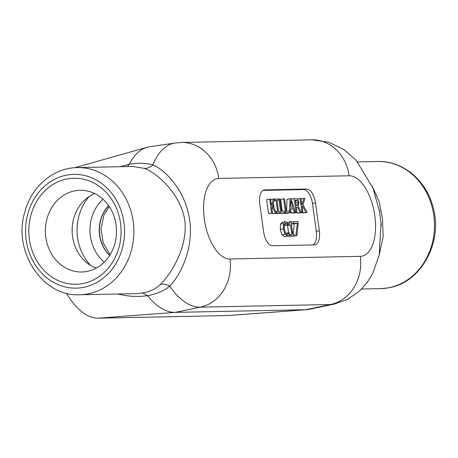 <?xml version="1.0" encoding="UTF-8"?>
<svg xmlns="http://www.w3.org/2000/svg" width="458" height="458" viewBox="0 0 458 458"><rect width="100%" height="100%" fill="white"/><g stroke="black" fill="none" stroke-linecap="round" stroke-linejoin="round"><path stroke-width="0.69" d="M287.773 236.305L294.208 235.698L291.168 236.236L287.739 236.07M289.422 234.553L290.612 234.341L290.807 235.767M288.546 232.721L287.538 225.491L290.578 224.958L291.878 234.319L290.612 234.341M287.538 225.491L290.578 224.958M287.95 223.91L289.135 223.704L289.313 224.981M287.275 222.319L290.303 221.729L289.135 223.704M294.208 235.698L294.007 234.273L292.771 234.301L291.025 221.712L290.303 221.729M302.847 212.936L307.089 212.375L304.049 212.913L302.847 212.936L302.624 212.518M297.454 198.978L300.07 198.514L302.011 212.478L298.971 213.016L302.933 212.46L302.16 206.879L302.44 205.957L305.887 212.403M302.011 212.478L302.933 212.46M301.055 198.932L303.849 198.434L301.885 204.909L300.998 198.491L300.07 198.514M307.089 212.375L302.961 204.709L304.982 198.411L303.849 198.434M298.066 202.505L297.975 204.709L296.005 205.476L295.278 200.22L297.368 200.656L298.066 202.505L295.656 202.928M295.948 205.064L297.975 204.709M297.122 205.43L296.818 205.459M295.387 201.005L297.368 200.656M297.219 213.05L301.456 212.489L298.421 213.027L297.219 213.05L296.967 212.586M296.246 207.188L297.282 207.005L300.253 212.518M291.259 199.138L294.128 198.635L296.068 212.598L293.034 213.136L296.996 212.581L296.223 207.022L297.282 207.005M296.068 212.598L296.996 212.581M301.456 212.489L298.135 206.461L299.011 202.339L297.797 199.299L295.925 198.595L294.128 198.635M277.766 213.445L284.836 212.827L281.796 213.365L277.737 213.273M277.743 199.144L278.859 198.944L280.8 212.913M284.836 212.827L284.607 211.178L281.498 211.241L279.786 198.927L278.859 198.944M272.436 213.554L276.678 212.993L273.638 213.531L272.436 213.554L272.212 213.136M268.56 213.634L266.625 199.665L269.659 199.133L271.6 213.096L268.56 213.634L272.521 213.079L271.749 207.497L272.029 206.575L275.476 213.022M271.6 213.096L272.521 213.079M270.644 199.551L273.437 199.053L271.474 205.528L270.586 199.11L269.659 199.133M276.678 212.993L272.55 205.327L274.565 199.03L273.437 199.053M273.924 213.525L279.655 212.936L273.913 213.485M275.979 211.699L276.758 211.562L276.958 212.987M273.999 200.804L276.105 200.432L277.645 211.544L276.758 211.562M274.061 208.138L273.334 202.883M274.05 200.656L276.105 200.432M274.542 199.104L275.018 199.024L275.218 200.449M277.05 200.547L277.914 200.392L277.714 198.967L275.018 199.024M279.655 212.936L279.454 211.51L278.573 211.527L277.027 200.409L277.914 200.392M292.782 207.165L290.635 207.205L290.796 200.61L292.782 207.165M289.983 198.72L289.576 212.598L289.364 211.081L286.256 211.144L284.55 198.829L283.622 198.846L285.563 212.815L290.509 212.712L290.601 208.796L293.257 208.739L294.431 212.632L295.41 212.615L291.122 198.692L286.948 199.253L286.599 211.138M294.431 212.632L291.397 213.17L295.41 212.615M291.397 213.17L290.561 210.411M290.59 209.214L293.257 208.739M285.563 212.815L282.523 213.354L287.475 213.251L290.509 212.712M282.231 211.224L280.588 199.385L283.622 198.846M286.365 234.141L288.506 233.763L287.252 234.479L285.54 233.116L284.315 228.908L284.349 224.672L285.689 223.206L287.08 223.847L288.025 224.998L284.99 225.536L288.099 224.998L287.784 222.754L285.471 221.62L283.479 223.59L283.347 228.931L284.968 234.296L287.842 236.053L284.429 236.626L281.933 234.834L280.313 229.464L280.445 224.128L282.437 222.159M285.471 221.62L282.151 222.187M284.99 225.536L284.04 224.386M285.866 233.614L286.055 233.162L289.09 232.624L288.506 233.763M284.429 236.626L288.649 235.652L289.462 234.845L289.09 232.624M296.847 235.647L292.817 236.202L296.847 235.647L298.21 223.71L297.923 221.62L293.504 221.706L293.733 223.349L297.328 223.275L295.851 235.664M293.046 234.296L294.288 223.813L297.328 223.275M294.288 223.813L291.328 223.87M291.311 223.779L293.733 223.349M291.082 222.136L293.504 221.706M263.058 190.385L303.534 189.566A14.129 6.899 -100 0 1 312.43 203.386L316.312 231.324A14.129 6.899 -100 0 1 313.02 244.921M272.544 245.746A14.129 6.899 -100 0 1 263.648 231.92L259.766 203.982A14.129 6.899 -100 0 1 264.272 189.927A14.129 6.899 -100 0 1 264.793 189.875L306.568 189.028A14.129 6.899 -100 0 1 315.47 202.854L319.346 230.786A14.129 6.899 -100 0 1 314.846 244.841A14.129 6.899 -100 0 1 314.32 244.893L272.544 245.746M77.236 167.599C53.191 167.714 31.001 187.059 24.623 212.667C12.864 251.625 42.583 296.927 79.824 294.763A63.593 55.338 -91.2 0 0 87.249 294.03A63.593 55.338 -91.2 0 0 133.639 225.771A63.593 55.338 -91.2 0 0 77.236 167.599L132.711 166.472L144.213 168.338C158.84 173.742 181.116 195.451 184.769 220.464C188.049 245.333 172.529 272.453 160.329 284.475C156.27 288.74 150.379 291.569 142.644 292.954L135.837 293.618M29.386 239.311A53.025 46.138 88.8 0 1 67.681 178.849A53.025 46.138 88.8 0 1 120.517 223.195A53.025 46.138 88.8 0 1 82.222 283.657A53.025 46.138 88.8 0 1 29.386 239.311M379.459 253.841L383.169 236.734L382.51 218.781L379.064 201.354L372.119 185.948M379.316 209.953L381.302 225.731M127.29 166.58L129.374 164.187L120.38 166.723M117.34 293.996L126.5 295.708L132.545 296.32L140.606 296.418L147.608 295.708C156.705 293.95 164.073 290.784 169.712 286.21C181.282 274.119 193.625 247.887 189.652 220.126C185.891 192.223 166.964 170.88 152.875 164.88C146.337 162.991 138.499 162.767 129.362 164.216L129.362 164.216M142.644 292.954L147.608 295.708M144.213 168.338A14.129 10.689 110.2 0 0 152.875 164.88A83.138 40.596 80 0 1 175.03 143.022L181.517 142.484A42.394 36.892 88.8 0 1 218.809 178.425L349.128 175.78A40.756 19.9 -100 0 1 374.793 215.655A40.756 19.9 -100 0 1 360.303 256.343L229.99 258.993A40.756 19.9 -100 0 1 204.32 219.119A40.756 19.9 -100 0 1 218.809 178.425M160.329 284.475A14.129 10.019 -133 0 1 169.712 286.21A83.138 40.596 80 0 0 200.323 307.152A42.394 36.892 -91.2 0 0 229.99 258.993M129.374 164.187A83.906 40.974 -100 0 1 147.11 147.27A83.906 40.974 -100 0 1 149.657 146.726L175.03 143.022M66.536 293.246A76.183 37.201 80 0 0 98.224 318.167L228.542 315.516A76.183 37.201 80 0 0 229.555 315.47L306.614 309.677A83.906 40.974 -100 0 1 305.503 309.728L175.185 312.379A83.906 40.974 -100 0 1 147.625 295.736M116.063 224.918A40.871 35.564 -91.2 0 0 82.039 190.293A40.871 35.564 -91.2 0 0 45.817 237.341A40.871 35.564 -91.2 0 0 83.7 271.892A40.871 35.564 -91.2 0 0 116.063 224.918M94.76 193.568A39.285 34.184 -91.2 0 0 72.553 236.586A39.285 34.184 -91.2 0 0 96.277 268.102M98.224 318.167L175.185 312.379L200.323 307.152L330.636 304.507A83.138 40.596 80 0 0 334.3 304.089L309.196 309.31A83.906 40.974 -100 0 1 306.614 309.677M295.296 200.364L296.2 200.203M281.933 234.834L284.968 234.296M280.313 229.464L283.347 228.931M280.445 224.128L283.479 223.59M284.47 224.311L287.08 223.847M319.346 230.786L316.312 231.324M315.47 202.854L312.43 203.386M306.568 189.028L303.534 189.566M264.793 189.875L263.762 190.059M89.155 196.528A47.712 41.512 -91.2 0 0 90.552 265.377M104.298 262.102A39.279 34.178 88.8 0 1 103.016 199.236M26.158 239.9A56.895 49.51 88.8 0 1 67.252 175.019A56.895 49.51 88.8 0 1 123.946 222.605A56.895 49.51 88.8 0 1 82.858 287.487A56.895 49.51 88.8 0 1 26.158 239.9M377.85 161.491A63.593 55.338 88.8 0 1 434.258 219.663A63.593 55.338 88.8 0 1 387.863 287.922A63.593 55.338 88.8 0 1 380.438 288.649L388.126 287.893C422.036 283.027 444.317 239.82 432.255 204.377C424.841 179.055 401.878 160.621 377.85 161.491L357.601 161.897M228.542 315.516L305.503 309.728L330.636 304.507A42.394 36.892 -91.2 0 0 360.303 256.343M349.128 175.78A42.394 36.892 -91.2 0 0 311.829 139.833L328.798 142.261L344.061 149.669L356.106 160.203L372.921 187.906L379.734 212.249M108.706 205.774A32.959 28.677 -91.2 0 0 109.714 255.341M109.628 255.472A32.987 28.705 88.8 0 1 99.581 235.189A32.987 28.705 88.8 0 1 108.615 205.642M135.768 293.624L79.824 294.763M380.438 288.649L361.62 289.032M379.373 210.268L379.688 211.974M381.09 222.788L381.285 225.416M334.3 304.089L347.948 299.2L359.713 290.882L367.385 282.214L372.743 273.403L379.224 254.934L381.067 222.571M74.665 167.72L147.11 147.27M110.201 254.556L103.227 242.94L100.995 228.926L103.932 215.163L109.222 206.541M311.829 139.833L181.517 142.484"/></g></svg>

